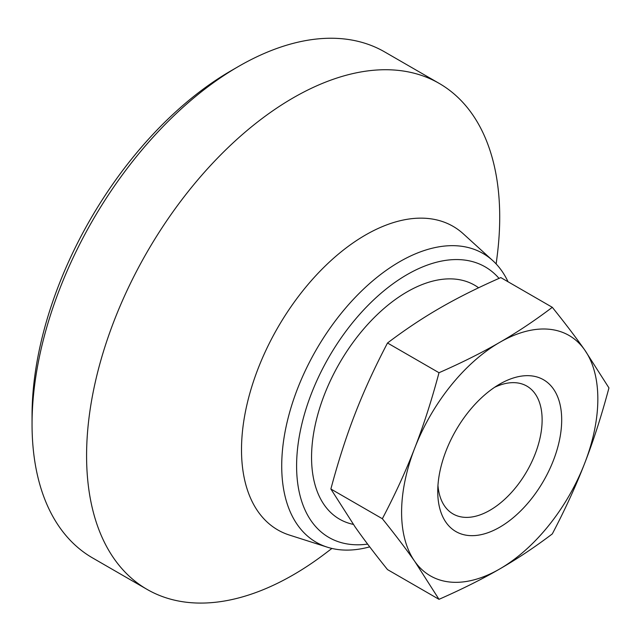 <?xml version="1.0" encoding="UTF-8"?>
<svg xmlns="http://www.w3.org/2000/svg" width="641" height="641" viewBox="0 0 641 641"><rect width="100%" height="100%" fill="white"/><g stroke="black" fill="none" stroke-linecap="round" stroke-linejoin="round"><path stroke-width="0.96" d="M508.057 281.768A166.756 96.278 120 0 0 492.753 260.599A166.756 96.278 120 0 0 361.404 291.158A166.756 96.278 120 0 0 281.72 465.959A166.756 96.278 120 0 0 327.303 547.174A166.756 96.278 120 0 0 369.705 546.861M499.027 278.386A156.236 90.205 120 0 0 375.089 298.546A156.236 90.205 120 0 0 296.599 465.959A156.236 90.205 120 0 0 367.63 544.105M492.753 260.599L463.331 233.845A175.281 101.198 120 0 0 325.267 265.967A175.281 101.198 120 0 0 241.505 449.702A175.281 101.198 120 0 0 289.42 535.067L327.303 547.174M496.166 263.956L497.224 255.543A292.128 168.663 120 0 0 499.716 217.147A292.128 168.663 120 0 0 439.213 83.41A292.128 168.663 120 0 0 214.102 161.676A292.128 168.663 120 0 0 86.583 455.663A292.128 168.663 120 0 0 147.085 589.399A292.128 168.663 120 0 0 325.155 553.568L331.918 548.44M439.213 83.41L384.68 51.929A292.128 168.663 120 0 0 238.612 66.4L231.177 70.694A281.615 162.59 120 0 0 32.05 415.592L32.05 424.182A292.128 168.663 120 0 0 92.552 557.918L147.085 589.399M439.005 372.725C431.609 400.425 423.525 425.544 414.743 448.075C406.025 470.646 395.225 494.195 382.348 518.729C395.225 534.73 406.025 548.944 414.743 561.372L439.005 599.327C462.009 589.207 482.248 579.087 499.716 568.968C517.247 558.88 534.77 547.198 552.302 533.913C565.178 509.379 575.971 485.822 584.696 463.259A138.76 80.117 120 0 0 597.837 399.014A138.76 80.117 120 0 0 584.696 349.954C575.971 337.527 565.178 323.312 552.302 307.311C534.77 320.596 517.247 332.278 499.716 342.366C482.248 352.486 462.009 362.606 439.005 372.725L387.517 342.999C405.048 329.722 422.571 318.032 440.103 307.944C457.57 297.825 477.809 287.705 500.821 277.593L552.302 307.311M584.696 463.259C593.47 440.72 601.554 415.608 608.95 387.909L584.696 349.954A138.76 80.117 120 0 0 499.716 342.366A138.76 80.117 120 0 0 414.743 448.075A138.76 80.117 120 0 0 401.595 512.311A138.76 80.117 120 0 0 414.743 561.372A138.76 80.117 120 0 0 499.716 568.968A138.76 80.117 120 0 0 584.696 463.259M439.005 599.327L387.517 569.601C374.648 553.6 363.848 539.385 355.13 526.958L330.868 489.011C338.264 461.312 346.348 436.192 355.13 413.653C363.848 391.09 374.648 367.541 387.517 342.999M437.955 485.429A73.803 42.61 120 0 0 453.035 513.938A73.803 42.61 120 0 0 509.907 494.163A73.803 42.61 120 0 0 542.126 419.887A73.803 42.61 120 0 0 526.838 386.098A73.803 42.61 120 0 0 494.62 387.3M561.692 419.887A87.641 50.599 -60 0 1 499.716 527.222A87.641 50.599 -60 0 1 437.747 491.447A87.641 50.599 -60 0 1 499.716 384.111A87.641 50.599 -60 0 1 561.692 419.887M382.348 518.729L330.868 489.011M353.335 524.386A135.083 77.994 -60 0 1 315.789 422.419A135.083 77.994 -60 0 1 407.075 291.879A135.083 77.994 -60 0 1 478.595 287.777M238.612 66.4A292.128 168.663 120 0 0 32.05 424.182"/></g></svg>
